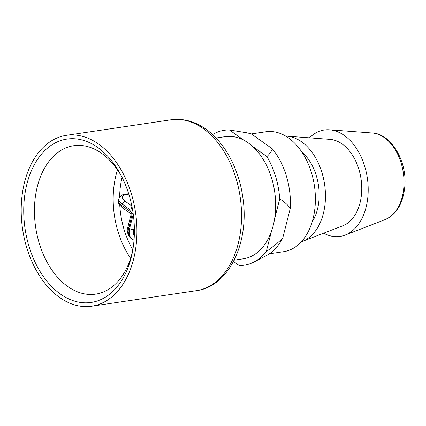<?xml version="1.0" encoding="UTF-8"?>
<svg xmlns="http://www.w3.org/2000/svg" width="426" height="426" viewBox="0 0 426 426"><rect width="100%" height="100%" fill="white"/><g stroke="black" fill="none" stroke-linecap="round" stroke-linejoin="round"><path stroke-width="0.64" d="M309.484 137.838A53.793 35.55 81.6 0 1 329.543 129.802A53.793 35.55 81.6 0 1 344.336 135.473A53.793 35.55 81.6 0 1 368.208 189.117A53.793 35.55 81.6 0 1 345.161 235.067A53.793 35.55 81.6 0 1 323.632 233.203M302.412 241.409L342.834 225.775A44.16 29.186 -98.4 0 0 361.754 188.058A44.16 29.186 -98.4 0 0 342.158 144.02A44.16 29.186 -98.4 0 0 330.012 139.366L286.794 136.144A53.793 35.55 81.6 0 1 301.587 141.815A53.793 35.55 81.6 0 1 325.464 195.465A53.793 35.55 81.6 0 1 302.412 241.409A53.793 35.55 81.6 0 1 301.352 241.792M285.665 136.086A53.793 35.55 81.6 0 1 286.794 136.144M312.167 221.935A44.41 29.351 -98.4 0 0 301.778 151.944M269.381 253.795L283.695 251.675A60.614 40.06 -98.4 0 0 314.42 185.837A60.614 40.06 -98.4 0 0 265.899 131.756L251.335 133.918M234.172 260.169L243.363 258.806A61.749 40.811 -98.4 0 0 271.463 231.27L266.282 251.585A68.192 45.065 81.6 0 1 253.88 262.065L266.074 255.776A63.644 42.062 -98.4 0 0 282.694 238.166L290.319 208.25A63.644 42.062 -98.4 0 0 272.31 148.818L251.047 133.716A63.644 42.062 -98.4 0 0 247.847 132.955L229.433 129.962L243.874 140.213A61.749 40.811 -98.4 0 0 225.237 136.645L216.041 138.008M272.31 148.818C271.703 151.108 269.908 153.695 266.926 156.582L252.49 146.331A61.749 40.811 -98.4 0 0 248.267 142.934A61.749 40.811 -98.4 0 0 243.874 140.213M251.047 133.716L243.31 132.119M271.463 231.27A61.749 40.811 -98.4 0 0 274.552 219.15A61.749 40.811 -98.4 0 0 252.49 146.331M274.552 219.15L279.728 198.835A68.192 45.065 81.6 0 0 266.926 156.582M290.319 208.25C288.061 205.114 284.536 201.977 279.728 198.835M266.282 251.585C273.13 246.718 278.599 242.24 282.694 238.166M253.88 262.065A68.192 45.065 81.6 0 1 239.167 265.494L233.501 261.468M212.579 134.595A68.192 45.065 81.6 0 1 229.433 129.962M59.528 297.401A86.377 57.084 81.6 0 1 21.3 204.986A86.377 57.084 81.6 0 1 66.381 135.324A86.377 57.084 81.6 0 1 135.527 212.382A86.377 57.084 81.6 0 1 91.739 306.203A86.377 57.084 81.6 0 1 59.528 297.401M97.74 147.487A82.585 54.581 -98.4 0 0 26.545 185.534A82.585 54.581 -98.4 0 0 62.888 295.719A82.585 54.581 -98.4 0 0 132.348 252.416A82.585 54.581 -98.4 0 0 120.862 175.001A82.585 54.581 -98.4 0 0 97.74 147.487M121.761 176.737A75.008 49.57 -98.4 0 0 101.649 153.371A75.008 49.57 -98.4 0 0 73.677 145.729A75.008 49.57 -98.4 0 0 34.527 206.227A75.008 49.57 -98.4 0 0 67.723 286.485A75.008 49.57 -98.4 0 0 95.696 294.126A75.008 49.57 -98.4 0 0 132.71 250.488M131.9 206.195L130.83 210.38L120.441 202.744L119.189 201.077L118.833 198.756C120.313 195.8 122.502 194.277 125.393 194.181A3.03 2.002 81.6 0 1 126.527 194.49L128.806 194.149M134.339 227.244L133.753 229.561A3.03 1.219 -165.7 0 1 129.589 228.538L129.115 232.969L129.589 235.674L131.229 238.501L134.02 240.243M131.197 214.017L122.395 207.766L119.104 204.336C118.614 204.07 118.396 202.728 118.433 200.321L118.854 202.558L120.67 204.677L132.401 213.085L128.13 230.881L128.631 235.141L129.77 237.277L130.92 238.411C127.395 234.433 126.405 230.557 127.949 226.776A3.03 1.219 -165.7 0 0 128.636 227.857A17.429 11.518 -98.4 0 0 129.589 228.538L133.253 214.166M132.401 213.085L131.219 213.943L127.949 226.776M384.364 137.646A44.288 29.266 -98.4 0 0 372.186 132.981C390.706 133.524 407.123 160.623 404.865 186.008C403.257 203.218 396.649 214.427 385.045 219.64A44.288 29.266 -98.4 0 0 404.018 181.811A44.288 29.266 -98.4 0 0 384.364 137.646M196.359 290.676A86.377 57.084 -98.4 0 0 241.425 221.387A86.377 57.084 -98.4 0 0 203.692 128.94A86.377 57.084 -98.4 0 0 171.002 119.797C183.297 118.151 195.092 121.383 206.386 129.499C224.944 142.763 238.832 168.925 242.761 196.993C249.955 241.739 229.151 286.639 196.359 290.676L91.739 306.203M130.622 258.31A75.008 49.57 81.6 0 1 117.496 169.857M132.827 249.806A70.466 46.567 81.6 0 1 119.781 205.343M119.615 197.142A70.466 46.567 81.6 0 1 122.076 177.354M131.858 206.003L125.175 201.258C121.043 197.834 121.495 195.577 126.527 194.49M133.753 229.561L133.359 233.23L134.259 236.478M125.175 201.258A3.03 1.922 -54.6 0 0 122.241 204.283A17.429 11.518 -98.4 0 0 121.9 205.625A3.03 1.922 125.4 0 0 122.374 207.75M372.186 132.981L329.543 129.802M385.045 219.64L345.161 235.067M66.381 135.324L171.002 119.797M132.262 239.364L130.92 238.411M118.433 200.321L118.833 198.756M125.393 194.181L128.663 193.697"/></g></svg>
